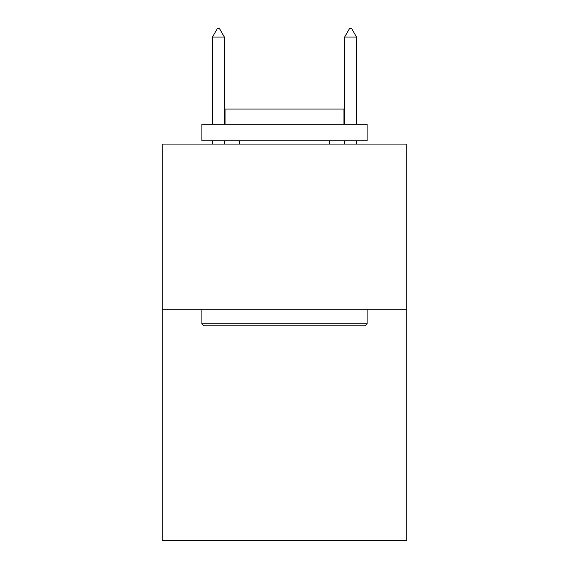 <?xml version="1.0" encoding="UTF-8"?>
<svg xmlns="http://www.w3.org/2000/svg" width="569" height="569" viewBox="0 0 569 569"><rect width="100%" height="100%" fill="white"/><g stroke="black" fill="none" stroke-linecap="round" stroke-linejoin="round"><path stroke-width="0.85" d="M406.743 309.28L406.743 540.55L162.257 540.55L162.257 144.085L406.743 144.085L406.743 309.28L162.257 309.28M203.887 325.795L201.903 323.818L367.097 323.818L365.113 325.795L203.887 325.795M367.097 124.262L367.097 140.785L201.903 140.785L201.903 124.262L367.097 124.262M225.032 124.262L225.032 109.063L343.968 109.063L343.968 124.262M367.097 309.28L367.097 323.818M201.903 309.28L201.903 323.818M329.43 140.785L329.43 144.085M239.57 140.785L239.57 144.085M224.371 37.042L219.414 28.45L217.429 28.45L212.479 37.042L224.371 37.042L224.371 124.262M224.371 140.785L224.371 144.085M212.479 37.042L212.479 124.262M212.479 140.785L212.479 144.085M349.586 28.45L351.571 28.45L356.521 37.042L344.629 37.042L349.586 28.45M356.521 144.085L356.521 140.785M356.521 124.262L356.521 37.042M344.629 144.085L344.629 140.785M344.629 124.262L344.629 37.042"/></g></svg>
